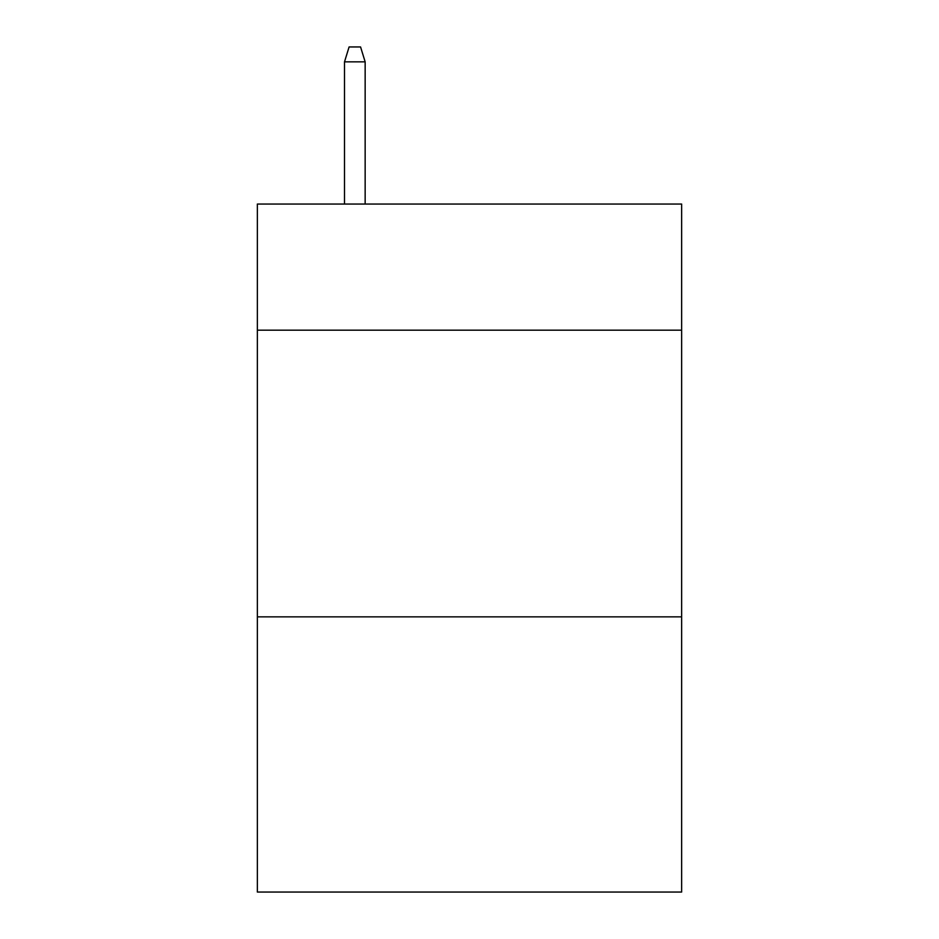 <?xml version="1.0" encoding="UTF-8"?>
<svg xmlns="http://www.w3.org/2000/svg" width="939" height="939" viewBox="0 0 939 939"><rect width="100%" height="100%" fill="white"/><g stroke="black" fill="none" stroke-linecap="round" stroke-linejoin="round"><path stroke-width="1.41" d="M681.632 330.176L681.632 204.045L257.368 204.045L257.368 330.176L681.632 330.176L681.632 892.05L257.368 892.05L257.368 330.176M681.632 616.853L257.368 616.853M365.154 204.045L365.154 61.857L344.507 61.857L344.507 204.045M344.507 61.857L349.097 46.95L360.564 46.95L365.154 61.857"/></g></svg>
